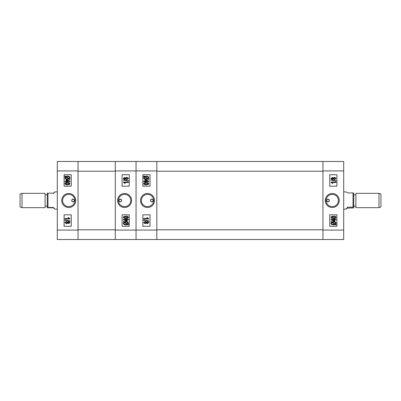 <?xml version="1.0" encoding="UTF-8"?>
<svg xmlns="http://www.w3.org/2000/svg" width="401" height="401" viewBox="0 0 401 401"><rect width="100%" height="100%" fill="white"/><g stroke="black" fill="none" stroke-linecap="round" stroke-linejoin="round"><path stroke-width="0.6" d="M327.963 201.858A1.358 1.358 0 0 1 326.599 200.5A1.358 1.358 0 0 1 327.963 199.142C326.203 200.044 326.203 200.951 327.963 201.858C329.717 200.956 329.717 200.049 327.963 199.142A1.358 1.358 0 0 1 329.321 200.5A1.358 1.358 0 0 1 327.963 201.858M332.259 193.498A7.002 7.002 0 0 0 325.256 200.5A7.002 7.002 0 0 0 332.259 207.502A7.002 7.002 0 0 0 339.261 200.5A7.002 7.002 0 0 0 332.259 193.498M332.259 194.365A6.135 6.135 0 0 0 326.123 200.5A6.135 6.135 0 0 0 332.259 206.635A6.135 6.135 0 0 0 338.389 200.5A6.135 6.135 0 0 0 332.259 194.365M343.712 170.926L343.712 239.527L322.95 239.527L322.95 161.473L343.712 161.473L343.712 170.926L322.95 170.926M329.752 214.821L329.752 226.279L336.91 226.279L336.91 214.821L329.752 214.821M329.752 174.721L329.752 186.179L336.91 186.179L336.91 174.721L329.752 174.721M331.537 222.144L330.975 221.783L331.231 221.452L331.888 221.878L333.577 221.593C334.925 221.502 335.772 222.054 336.118 223.247L335.607 224.289L336.249 224.705L335.913 224.986L335.256 224.56L333.552 224.911C332.173 225.006 331.316 224.445 330.975 223.222L331.537 222.144M333.547 224.455L334.775 224.244L331.993 222.44L331.562 223.237C331.843 224.149 332.504 224.555 333.547 224.455M335.532 223.232C335.246 222.349 334.594 221.959 333.582 222.049L332.374 222.194L335.151 223.994L335.532 223.232M336.053 219.833L334.815 219.833L334.815 221.332L334.228 221.332L330.975 219.828L330.975 219.377L334.228 219.377L334.228 218.921L334.815 218.921L334.815 219.377L336.053 219.377L336.053 219.833M331.963 219.833L334.228 220.881L334.228 219.833L331.963 219.833M333.547 218.465C332.324 218.645 331.467 218.264 330.975 217.327L331.502 216.535L333.547 216.189C334.77 216.014 335.627 216.395 336.118 217.332C335.622 218.269 334.765 218.65 333.547 218.465M333.547 216.645L331.497 217.342L333.547 218.014L335.597 217.317L333.547 216.645M330.975 182.044L336.053 182.044L336.053 182.5L332.083 182.5L332.86 183.347L332.279 183.347L330.975 182.044M336.118 180.791L336.118 181.127L330.975 180.069L330.975 179.733L336.118 180.791M333.301 178.906L332.269 179.442L330.975 178.435L332.289 177.422L333.301 177.954L334.594 177.292L336.118 178.43L334.579 179.573L333.301 178.906M332.289 177.879L331.497 178.435L332.259 178.986L333.056 178.43L332.289 177.879M334.599 177.748L333.577 178.44L334.579 179.117L335.597 178.43L334.599 177.748M322.95 171.212L322.95 229.788L156.821 229.788L156.821 171.212L322.95 171.212M322.95 239.527L136.054 239.527L136.054 161.473L322.95 161.473M151.809 201.858A1.358 1.358 0 0 1 150.445 200.5A1.358 1.358 0 0 1 151.809 199.142C153.563 200.044 153.563 200.951 151.809 201.858C150.054 200.956 150.054 200.049 151.809 199.142A1.358 1.358 0 0 1 153.167 200.5A1.358 1.358 0 0 1 151.809 201.858M147.513 193.498A7.002 7.002 0 0 0 140.51 200.5A7.002 7.002 0 0 0 147.513 207.502A7.002 7.002 0 0 0 154.51 200.5A7.002 7.002 0 0 0 147.513 193.498M147.513 194.365A6.135 6.135 0 0 0 141.378 200.5A6.135 6.135 0 0 0 147.513 206.635A6.135 6.135 0 0 0 153.643 200.5A6.135 6.135 0 0 0 147.513 194.365M156.821 161.473L156.821 170.926L136.054 170.926L136.054 239.527L57.288 239.527L57.288 161.473L78.05 161.473L78.05 239.527M115.287 239.527L115.287 230.074L156.821 230.074L156.821 170.926M156.821 230.074L156.821 239.527M150.019 186.179L150.019 174.721L142.856 174.721L142.856 186.179L150.019 186.179M150.019 226.279L150.019 214.821L142.856 214.821L142.856 226.279L150.019 226.279M148.235 178.856L148.791 179.217L148.535 179.548L147.879 179.122L146.195 179.407C144.841 179.498 143.994 178.946 143.648 177.753L144.165 176.711L143.518 176.295L143.854 176.014L144.51 176.44L146.215 176.089C147.593 175.994 148.45 176.555 148.791 177.778L148.235 178.856M146.22 176.545L144.997 176.756L147.774 178.56L148.21 177.763C147.929 176.851 147.267 176.445 146.22 176.545M144.235 177.768C144.525 178.651 145.172 179.041 146.185 178.951L147.398 178.806L144.616 177.001L144.235 177.768M143.713 181.167L144.951 181.167L144.951 179.668L145.538 179.668L148.791 181.172L148.791 181.623L145.538 181.623L145.538 182.079L144.951 182.079L144.951 181.623L143.713 181.623L143.713 181.167M147.804 181.167L145.538 180.119L145.538 181.167L147.804 181.167M146.22 182.535C147.443 182.355 148.3 182.736 148.791 183.673L148.265 184.465L146.22 184.811C144.997 184.986 144.139 184.605 143.648 183.668C144.144 182.726 145.002 182.35 146.22 182.535M146.22 184.355L148.275 183.658L146.22 182.986L144.17 183.683L146.22 184.355M148.791 218.956L143.713 218.956L143.713 218.5L147.688 218.5L146.906 217.653L147.493 217.653L148.791 218.956M143.648 220.209L143.648 219.873L148.791 220.931L148.791 221.267L143.648 220.209M146.465 222.094L147.498 221.558L148.791 222.565L147.478 223.578L146.465 223.046L145.172 223.708L143.648 222.57L145.187 221.427L146.465 222.094M147.478 223.121L148.275 222.565L147.513 222.014L146.711 222.57L147.478 223.121M145.172 223.252L146.19 222.56L145.192 221.883L144.17 222.57L145.172 223.252M378.985 193.337L380.95 194.054L380.95 206.946L378.985 207.663L378.985 193.337L355.887 193.337L355.887 207.663L378.985 207.663M353.025 192.921L353.737 193.061L353.737 207.939L347.582 208.079L346.188 209.091L347.582 207.177L353.025 207.177L353.025 192.921L347.582 192.921L346.188 191.909L343.712 191.909M353.025 207.177L353.737 207.317M347.582 207.177L347.582 208.079M73.037 199.142A1.358 1.358 0 0 1 74.401 200.5A1.358 1.358 0 0 1 73.037 201.858C74.797 200.956 74.797 200.049 73.037 199.142C71.283 200.044 71.283 200.951 73.037 201.858A1.358 1.358 0 0 1 71.679 200.5A1.358 1.358 0 0 1 73.037 199.142M68.741 207.502A7.002 7.002 0 0 0 75.744 200.5A7.002 7.002 0 0 0 68.741 193.498A7.002 7.002 0 0 0 61.739 200.5A7.002 7.002 0 0 0 68.741 207.502M68.741 206.635A6.135 6.135 0 0 0 74.877 200.5A6.135 6.135 0 0 0 68.741 194.365A6.135 6.135 0 0 0 62.611 200.5A6.135 6.135 0 0 0 68.741 206.635M71.248 186.179L71.248 174.721L64.09 174.721L64.09 186.179L71.248 186.179M71.248 226.279L71.248 214.821L64.09 214.821L64.09 226.279L71.248 226.279M69.463 178.856L70.025 179.217L69.769 179.548L69.112 179.122L67.423 179.407C66.075 179.498 65.228 178.946 64.882 177.753L65.393 176.711L64.751 176.295L65.087 176.014L65.744 176.44L67.448 176.089C68.827 175.994 69.684 176.555 70.025 177.778L69.463 178.856M67.453 176.545L66.225 176.756L69.007 178.56L69.438 177.763C69.157 176.851 68.496 176.445 67.453 176.545M65.468 177.768C65.754 178.651 66.406 179.041 67.418 178.951L68.626 178.806L65.849 177.001L65.468 177.768M64.947 181.167L66.185 181.167L66.185 179.668L66.772 179.668L70.025 181.172L70.025 181.623L66.772 181.623L66.772 182.079L66.185 182.079L66.185 181.623L64.947 181.623L64.947 181.167M69.037 181.167L66.772 180.119L66.772 181.167L69.037 181.167M67.453 182.535C68.676 182.355 69.533 182.736 70.025 183.673L69.498 184.465L67.453 184.811C66.23 184.986 65.373 184.605 64.882 183.668C65.378 182.731 66.235 182.35 67.453 182.535M67.453 184.355L69.503 183.658L67.453 182.986L65.403 183.683L67.453 184.355M70.025 218.956L64.947 218.956L64.947 218.5L68.917 218.5L68.14 217.653L68.721 217.653L70.025 218.956M64.882 220.209L64.882 219.873L70.025 220.931L70.025 221.267L64.882 220.209M67.699 222.094L68.731 221.558L70.025 222.565L68.711 223.578L67.699 223.046L66.406 223.708L64.882 222.57L66.421 221.427L67.699 222.094M68.711 223.121L69.503 222.565L68.741 222.014L67.944 222.57L68.711 223.121M66.401 223.252L67.423 222.56L66.421 221.883L65.403 222.57L66.401 223.252M78.05 229.788L78.05 171.212L115.287 171.212L115.287 229.788L78.05 229.788M78.05 161.473L136.054 161.473L136.054 170.926L115.287 170.926L115.287 230.074M120.3 199.142A1.358 1.358 0 0 1 121.658 200.5A1.358 1.358 0 0 1 120.3 201.858C118.546 200.956 118.546 200.049 120.3 199.142C122.054 200.044 122.054 200.951 120.3 201.858A1.358 1.358 0 0 1 118.942 200.5A1.358 1.358 0 0 1 120.3 199.142M124.596 207.502A7.002 7.002 0 0 0 131.598 200.5A7.002 7.002 0 0 0 124.596 193.498A7.002 7.002 0 0 0 117.593 200.5A7.002 7.002 0 0 0 124.596 207.502M124.596 206.635A6.135 6.135 0 0 0 130.731 200.5A6.135 6.135 0 0 0 124.596 194.365A6.135 6.135 0 0 0 118.46 200.5A6.135 6.135 0 0 0 124.596 206.635M115.287 170.926L115.287 161.473M122.089 214.821L122.089 226.279L129.252 226.279L129.252 214.821L122.089 214.821M122.089 174.721L122.089 186.179L129.252 186.179L129.252 174.721L122.089 174.721M123.874 222.144L123.313 221.783L123.573 221.452L124.23 221.878L125.914 221.593C127.262 221.502 128.109 222.054 128.455 223.247L127.944 224.289L128.586 224.705L128.255 224.986L127.598 224.56L125.894 224.911C124.516 225.006 123.653 224.445 123.313 223.222L123.874 222.144M125.884 224.455L127.112 224.244L124.335 222.44L123.899 223.237C124.18 224.149 124.841 224.555 125.884 224.455M127.869 223.232C127.583 222.349 126.937 221.959 125.924 222.049L124.711 222.194L127.493 223.999L127.869 223.232M128.39 219.833L127.157 219.833L127.157 221.332L126.571 221.332L123.313 219.828L123.313 219.377L126.571 219.377L126.571 218.921L127.157 218.921L127.157 219.377L128.39 219.377L128.39 219.833M124.305 219.833L126.571 220.881L126.571 219.833L124.305 219.833M125.889 218.465C124.666 218.645 123.809 218.264 123.313 217.327L123.844 216.535L125.889 216.189C127.107 216.014 127.964 216.395 128.455 217.332C127.959 218.274 127.107 218.65 125.889 218.465M125.884 216.645L123.834 217.342L125.884 218.014L127.934 217.317L125.884 216.645M123.313 182.044L128.39 182.044L128.39 182.5L124.42 182.5L125.202 183.347L124.616 183.347L123.313 182.044M128.455 180.791L128.455 181.127L123.313 180.069L123.313 179.733L128.455 180.791M125.643 178.906L124.611 179.442L123.313 178.435L124.631 177.422L125.643 177.954L126.937 177.292L128.455 178.43L126.916 179.573L125.643 178.906M124.631 177.879L123.834 178.435L124.596 178.986L125.398 178.43L124.631 177.879M126.937 177.748L125.919 178.44L126.916 179.117L127.934 178.43L126.937 177.748M22.015 207.663L20.05 206.946L20.05 194.054L22.015 193.337L22.015 207.663L45.112 207.663L45.112 193.337L22.015 193.337M47.975 207.813L47.263 207.763L47.263 193.237L47.975 193.187L47.975 207.497L53.418 207.497C55.303 209.487 55.303 209.593 53.418 207.813L47.975 207.813M53.418 193.503C55.303 191.513 55.303 191.407 53.418 193.187L47.975 193.187M53.418 207.497C55.303 209.487 55.303 209.593 53.418 207.813L53.418 207.497M47.263 207.548L47.975 207.497M322.95 230.074L343.712 230.074M78.05 170.926L57.288 170.926M57.288 230.074L78.05 230.074M355.887 206.159L353.737 206.159M343.712 209.091L346.188 209.091M355.887 194.841L353.737 194.841M45.112 194.841L47.263 194.841M57.288 191.909L54.847 191.909M57.288 209.091L54.847 209.091M45.112 206.159L47.263 206.159"/></g></svg>
